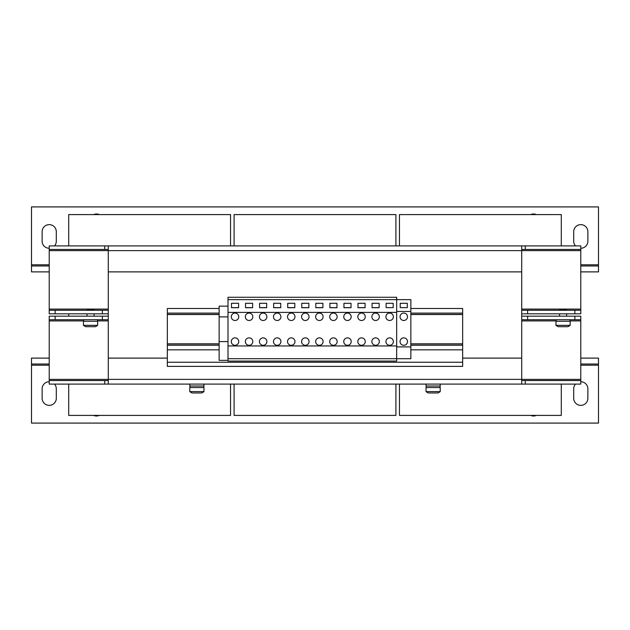 <?xml version="1.0" encoding="UTF-8"?>
<svg xmlns="http://www.w3.org/2000/svg" width="630" height="630" viewBox="0 0 630 630"><rect width="100%" height="100%" fill="white"/><g stroke="black" fill="none" stroke-linecap="round" stroke-linejoin="round"><path stroke-width="0.94" d="M49.219 381.741A7.087 7.087 0 0 0 42.131 388.828L42.131 398.278A7.087 7.087 0 0 0 49.219 405.366A7.087 7.087 0 0 0 56.306 398.278L56.306 388.828A7.087 7.087 0 0 0 54.503 384.103M575.497 384.103A7.087 7.087 0 0 0 573.694 388.828L573.694 398.278A7.087 7.087 0 0 0 580.781 405.366A7.087 7.087 0 0 0 587.869 398.278L587.869 388.828A7.087 7.087 0 0 0 580.781 381.741M54.503 245.897A7.087 7.087 0 0 0 56.306 241.172L56.306 231.722A7.087 7.087 0 0 0 49.219 224.634A7.087 7.087 0 0 0 42.131 231.722L42.131 241.172A7.087 7.087 0 0 0 49.219 248.259M580.781 248.259A7.087 7.087 0 0 0 587.869 241.172L587.869 231.722A7.087 7.087 0 0 0 580.781 224.634A7.087 7.087 0 0 0 573.694 231.722L573.694 241.172A7.087 7.087 0 0 0 575.497 245.897M263.143 320.497A3.725 3.725 0 0 0 266.86 316.772A3.725 3.725 0 0 0 263.143 313.055A3.725 3.725 0 0 0 259.418 316.772A3.725 3.725 0 0 0 263.143 320.497M263.143 337.861A3.725 3.725 0 0 1 266.86 341.578A3.725 3.725 0 0 1 263.143 345.303A3.725 3.725 0 0 1 259.418 341.578A3.725 3.725 0 0 1 263.143 337.861M347.484 337.861A3.725 3.725 0 0 1 351.201 341.578A3.725 3.725 0 0 1 347.484 345.303A3.725 3.725 0 0 1 343.76 341.578A3.725 3.725 0 0 1 347.484 337.861M347.484 320.497A3.725 3.725 0 0 0 351.201 316.772A3.725 3.725 0 0 0 347.484 313.055A3.725 3.725 0 0 0 343.76 316.772A3.725 3.725 0 0 0 347.484 320.497M375.598 320.497A3.725 3.725 0 0 0 379.315 316.772A3.725 3.725 0 0 0 375.598 313.055A3.725 3.725 0 0 0 371.873 316.772A3.725 3.725 0 0 0 375.598 320.497M375.598 337.861A3.725 3.725 0 0 1 379.315 341.578A3.725 3.725 0 0 1 375.598 345.303A3.725 3.725 0 0 1 371.873 341.578A3.725 3.725 0 0 1 375.598 337.861M403.767 345.295A3.717 3.717 0 0 0 407.492 341.578A3.717 3.717 0 0 0 403.767 337.853A3.717 3.717 0 0 0 400.05 341.578A3.717 3.717 0 0 0 403.767 345.295M403.767 320.489A3.717 3.717 0 0 0 407.492 316.772A3.717 3.717 0 0 0 403.767 313.047A3.717 3.717 0 0 0 400.05 316.772A3.717 3.717 0 0 0 403.767 320.489M389.655 320.497A3.725 3.725 0 0 0 393.372 316.772A3.725 3.725 0 0 0 389.655 313.055A3.725 3.725 0 0 0 385.93 316.772A3.725 3.725 0 0 0 389.655 320.497M389.655 337.861A3.725 3.725 0 0 1 393.372 341.578A3.725 3.725 0 0 1 389.655 345.303A3.725 3.725 0 0 1 385.93 341.578A3.725 3.725 0 0 1 389.655 337.861M361.541 320.497A3.725 3.725 0 0 0 365.258 316.772A3.725 3.725 0 0 0 361.541 313.055A3.725 3.725 0 0 0 357.816 316.772A3.725 3.725 0 0 0 361.541 320.497M361.541 337.861A3.725 3.725 0 0 1 365.258 341.578A3.725 3.725 0 0 1 361.541 345.303A3.725 3.725 0 0 1 357.816 341.578A3.725 3.725 0 0 1 361.541 337.861M277.2 320.497A3.725 3.725 0 0 0 280.917 316.772A3.725 3.725 0 0 0 277.2 313.055A3.725 3.725 0 0 0 273.475 316.772A3.725 3.725 0 0 0 277.2 320.497M277.2 337.861A3.725 3.725 0 0 1 280.917 341.578A3.725 3.725 0 0 1 277.2 345.303A3.725 3.725 0 0 1 273.475 341.578A3.725 3.725 0 0 1 277.2 337.861M333.427 320.497A3.725 3.725 0 0 0 337.144 316.772A3.725 3.725 0 0 0 333.427 313.055A3.725 3.725 0 0 0 329.703 316.772A3.725 3.725 0 0 0 333.427 320.497M333.427 337.861A3.725 3.725 0 0 1 337.144 341.578A3.725 3.725 0 0 1 333.427 345.303A3.725 3.725 0 0 1 329.703 341.578A3.725 3.725 0 0 1 333.427 337.861M291.257 320.497A3.725 3.725 0 0 0 294.974 316.772A3.725 3.725 0 0 0 291.257 313.055A3.725 3.725 0 0 0 287.532 316.772A3.725 3.725 0 0 0 291.257 320.497M291.257 337.861A3.725 3.725 0 0 1 294.974 341.578A3.725 3.725 0 0 1 291.257 345.303A3.725 3.725 0 0 1 287.532 341.578A3.725 3.725 0 0 1 291.257 337.861M319.371 337.861A3.725 3.725 0 0 1 323.088 341.578A3.725 3.725 0 0 1 319.371 345.303A3.725 3.725 0 0 1 315.646 341.578A3.725 3.725 0 0 1 319.371 337.861M319.371 320.497A3.725 3.725 0 0 0 323.088 316.772A3.725 3.725 0 0 0 319.371 313.055A3.725 3.725 0 0 0 315.646 316.772A3.725 3.725 0 0 0 319.371 320.497M305.314 320.497A3.725 3.725 0 0 0 309.031 316.772A3.725 3.725 0 0 0 305.314 313.055A3.725 3.725 0 0 0 301.589 316.772A3.725 3.725 0 0 0 305.314 320.497M305.314 337.861A3.725 3.725 0 0 1 309.031 341.578A3.725 3.725 0 0 1 305.314 345.303A3.725 3.725 0 0 1 301.589 341.578A3.725 3.725 0 0 1 305.314 337.861M249.086 320.497A3.725 3.725 0 0 0 252.803 316.772A3.725 3.725 0 0 0 249.086 313.055A3.725 3.725 0 0 0 245.361 316.772A3.725 3.725 0 0 0 249.086 320.497M249.086 337.861A3.725 3.725 0 0 1 252.803 341.578A3.725 3.725 0 0 1 249.086 345.303A3.725 3.725 0 0 1 245.361 341.578A3.725 3.725 0 0 1 249.086 337.861M235.029 320.497A3.725 3.725 0 0 0 238.746 316.772A3.725 3.725 0 0 0 235.029 313.055A3.725 3.725 0 0 0 231.305 316.772A3.725 3.725 0 0 0 235.029 320.497M235.029 337.861A3.725 3.725 0 0 1 238.746 341.578A3.725 3.725 0 0 1 235.029 345.303A3.725 3.725 0 0 1 231.305 341.578A3.725 3.725 0 0 1 235.029 337.861M87.019 310.275L87.019 309.448L94.106 309.448L94.106 310.275M559.519 310.275L559.519 309.448L566.606 309.448L566.606 310.275M203.963 391.608A11.812 11.812 0 0 1 201.639 392.962L192.111 392.962A11.812 11.812 0 0 1 189.787 391.608L203.963 391.608L203.963 387.529L189.787 387.529L189.787 391.608M189.787 384.103L189.787 385.993L203.963 385.993L203.963 384.103M426.037 391.608L440.212 391.608L440.212 387.529L426.037 387.529L426.037 391.608A11.812 11.812 0 0 0 428.361 392.962L437.889 392.962A11.812 11.812 0 0 0 440.212 391.608M426.037 384.103L426.037 385.993L440.212 385.993L440.212 384.103M563.062 321.261L570.15 321.261L570.15 325.34L555.975 325.34L555.975 321.261L563.062 321.261M570.15 325.34A11.812 11.812 0 0 1 567.827 326.694L558.298 326.694A11.812 11.812 0 0 1 555.975 325.34M90.562 321.261L97.65 321.261L97.65 325.34L83.475 325.34L83.475 321.261L90.562 321.261M97.65 325.34A11.812 11.812 0 0 1 95.327 326.694L85.798 326.694A11.812 11.812 0 0 1 83.475 325.34M49.219 364.022L31.5 364.022L31.5 423.084L598.5 423.084L598.5 358.116L580.781 358.116M93.634 415.406A7.087 7.087 0 0 0 99.304 415.406M530.696 415.406A7.087 7.087 0 0 0 536.366 415.406M580.781 271.884L598.5 271.884L598.5 206.916L31.5 206.916L31.5 271.884L49.219 271.884M99.304 214.594A7.087 7.087 0 0 0 93.634 214.594M536.366 214.594A7.087 7.087 0 0 0 530.696 214.594M396.68 358.706L396.68 361.069L227.997 361.069L227.997 358.706L396.68 358.706L396.68 297.281L227.997 297.281L227.997 299.644L410.855 299.644L410.855 358.706L382.623 358.706M227.997 358.706L227.997 312.401L396.68 312.401M227.997 345.949L396.68 345.949M395.916 245.897L395.916 214.594L234.084 214.594L234.084 245.897M234.084 384.103L234.084 415.406L395.916 415.406L395.916 384.103M561.291 245.897L561.291 214.594L399.459 214.594L399.459 245.897M399.459 384.103L399.459 415.406L561.291 415.406L561.291 384.103M68.709 313.819L68.709 316.181M230.541 245.897L230.541 214.594L68.709 214.594L68.709 245.897M68.709 384.103L68.709 415.406L230.541 415.406L230.541 384.103M49.219 358.116L31.5 358.116L31.5 364.022M580.781 364.022L598.5 364.022M598.5 265.978L580.781 265.978M49.219 265.978L31.5 265.978M521.719 313.819L521.719 310.275L527.625 310.275L527.625 313.819L521.719 313.819L521.719 316.181L527.625 316.181L527.625 319.725L521.719 319.725L521.719 316.181M102.375 313.819L102.375 310.275L108.281 310.275L108.281 313.819L49.219 313.819L49.219 310.275L55.125 310.275L55.125 313.819M580.781 310.275L580.781 313.819L574.875 313.819L574.875 310.275L580.781 310.275L580.781 245.897L49.219 245.897L49.219 249.441L108.281 249.441M49.219 249.441L49.219 310.275M521.719 249.441L580.781 249.441M525.262 249.441L525.262 245.897M104.737 249.441L104.737 245.897M574.875 313.819L527.625 313.819M574.875 310.275L527.625 310.275M102.375 310.275L55.125 310.275M521.719 310.275L521.719 245.897M108.281 245.897L108.281 271.884L521.719 271.884M97.524 319.725L97.524 321.261L97.524 319.725M570.024 319.725L570.024 321.261M426.163 387.529L426.163 385.993L426.163 387.529M203.836 385.993L203.836 387.529M219.138 349.847L167.344 349.847L167.344 362.25L462.656 362.25L462.656 308.503L410.855 308.503M167.344 362.25L167.344 366.384L462.656 366.384L462.656 362.25M167.344 349.847L167.344 308.503L219.138 308.503M410.855 349.847L462.656 349.847M410.855 343.941L462.656 343.941M167.344 343.941L219.138 343.941M410.855 314.409L462.656 314.409M167.344 314.409L219.138 314.409M227.997 312.401L227.997 299.644M259.599 307.724L266.687 307.724L266.687 303.298L259.599 303.298L259.599 307.724M343.941 307.724L351.028 307.724L351.028 303.298L343.941 303.298L343.941 307.724M357.998 307.724L365.085 307.724L365.085 303.298L357.998 303.298L357.998 307.724M372.054 307.724L379.142 307.724L379.142 303.298L372.054 303.298L372.054 307.724M400.223 303.298L400.223 307.637L407.311 307.637L407.311 303.298L400.223 303.298M400.223 307.637L407.311 307.637M386.111 303.298L386.111 307.637L393.199 307.637L393.199 303.298L386.111 303.298M396.68 311.456L410.855 311.456M396.68 346.894L410.855 346.894M386.111 307.637L393.199 307.637M399.514 358.706L408.019 358.706M372.054 307.637L379.142 307.637M357.998 307.637L365.085 307.637M273.656 307.724L280.744 307.724L280.744 303.298L273.656 303.298L273.656 307.724M329.884 307.724L336.971 307.724L336.971 303.298L329.884 303.298L329.884 307.724M287.713 307.724L294.801 307.724L294.801 303.298L287.713 303.298L287.713 307.724M315.827 307.724L322.914 307.724L322.914 303.298L315.827 303.298L315.827 307.724M301.77 307.724L308.857 307.724L308.857 303.298L301.77 303.298L301.77 307.724M301.77 307.637L308.857 307.637M315.827 307.637L322.914 307.637M287.713 307.637L294.801 307.637M329.884 307.637L336.971 307.637M273.656 307.637L280.744 307.637M343.941 307.637L351.028 307.637M245.542 307.724L252.63 307.724L252.63 303.298L245.542 303.298L245.542 307.724M231.486 307.724L238.573 307.724L238.573 303.298L231.486 303.298L231.486 307.724M227.997 360.36L219.138 360.36L219.138 306.141L227.997 306.141M227.997 316.89L219.138 316.89M227.997 341.586L219.138 341.586M231.486 307.637L238.573 307.637M245.542 307.637L252.63 307.637M259.599 307.637L266.687 307.637M108.281 310.275L108.281 271.884M167.344 358.116L108.281 358.116L108.281 319.725L102.375 319.725L102.375 316.181L108.281 316.181L108.281 313.819M521.719 319.725L521.719 358.116L462.656 358.116M49.219 316.181L55.125 316.181L55.125 319.725L49.219 319.725L49.219 316.181M108.281 316.181L108.281 319.725M574.875 316.181L580.781 316.181L580.781 319.725L574.875 319.725L574.875 316.181L527.625 316.181M108.281 358.116L108.281 384.103L521.719 384.103L521.719 358.116M580.781 319.725L580.781 384.103L525.262 384.103L525.262 380.559L521.719 380.559M108.281 380.559L49.219 380.559L49.219 319.725M55.125 316.181L102.375 316.181M55.125 319.725L102.375 319.725M527.625 319.725L574.875 319.725M580.781 380.559L525.262 380.559M104.737 380.559L104.737 384.103L49.219 384.103L49.219 380.559M521.719 384.103L525.262 384.103M104.737 384.103L108.281 384.103M31.5 365.203L49.219 365.203M580.781 365.203L598.5 365.203M598.5 264.797L580.781 264.797M49.219 264.797L31.5 264.797M580.781 309.094L521.719 309.094M49.219 250.622L580.781 250.622M108.281 309.094L49.219 309.094M410.855 313.11L462.656 313.11M167.344 313.11L219.138 313.11M410.855 345.24L462.656 345.24M167.344 345.24L219.138 345.24M410.855 343.822L462.656 343.822M410.855 314.527L462.656 314.527M167.344 343.822L219.138 343.822M167.344 314.527L219.138 314.527M49.219 379.378L580.781 379.378M49.219 320.906L83.593 320.906M97.524 320.906L108.281 320.906M521.719 320.906L556.093 320.906M570.024 320.906L580.781 320.906M566.606 316.181L566.606 313.819M94.106 316.181L94.106 313.819M83.593 319.725L83.593 321.261M556.093 319.725L556.093 321.261M440.094 387.529L440.094 385.993M189.906 385.993L189.906 387.529M87.019 316.181L87.019 313.819M559.519 316.181L559.519 313.819"/></g></svg>
